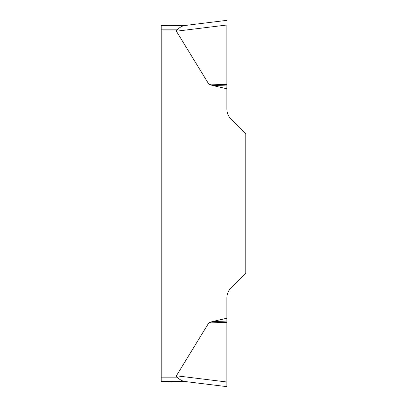 <?xml version="1.0" encoding="UTF-8"?>
<svg xmlns="http://www.w3.org/2000/svg" width="407" height="407" viewBox="0 0 407 407"><rect width="100%" height="100%" fill="white"/><g stroke="black" fill="none" stroke-linecap="round" stroke-linejoin="round"><path stroke-width="0.31" stroke-dasharray="2.04 1.53" d="M226.867 318.228L212.179 321.576L208.745 322.949L176.389 375.793L226.867 381.995L226.867 297.99A14.606 14.606 0 0 1 231.145 287.663L245.787 273.021L245.787 133.979L231.145 119.337A14.606 14.606 0 0 1 226.867 109.01L226.867 25.005L176.389 31.207A36.213 4.38 173 0 1 177.162 29.843C179.431 27.569 181.797 26.15 184.274 25.58L161.213 25.463L161.213 29.843L177.162 29.843M177.162 377.157L161.213 377.157L161.213 29.843M176.389 31.207L208.745 84.051L212.179 85.424L226.867 88.772M182.015 380.799L178.531 378.195M161.213 377.157L161.213 381.537M226.867 85.928L212.179 85.424M226.867 84.671L208.745 84.051M226.867 321.072L212.179 321.576M226.867 322.329L208.745 322.949M226.867 25.036L226.867 84.671L226.867 25.036"/><path stroke-width="0.61" d="M161.213 381.537L161.213 377.157L177.162 377.157A36.213 4.38 -173 0 1 176.389 375.793A36.213 4.38 -173 0 0 177.162 377.157C179.431 379.431 181.797 380.85 184.274 381.42L161.213 381.537L184.274 381.42L226.867 386.65L226.867 381.995L226.867 386.65L184.274 381.42M208.745 322.949L212.179 321.576L226.867 318.228L226.867 381.995L176.389 375.793L208.745 322.949L226.867 322.329M226.867 25.036L226.867 109.01A14.606 14.606 0 0 0 231.145 119.337L245.787 133.979L245.787 273.021L231.145 287.663A14.606 14.606 0 0 0 226.867 297.99L226.867 318.228M226.867 88.772L212.179 85.424L208.745 84.051L176.389 31.207A36.213 4.38 173 0 1 177.162 29.843L161.213 29.843L161.213 25.463L184.274 25.58C181.802 26.15 179.431 27.569 177.162 29.843M161.213 377.157L161.213 29.843M184.254 381.415L182.015 380.799M178.531 378.195L177.198 377.182M226.867 85.928L212.179 85.424M226.867 84.671L208.745 84.051M184.274 25.58L226.867 20.35L184.274 25.58M226.867 321.072L212.179 321.576M226.867 25.005L176.389 31.207"/></g></svg>
